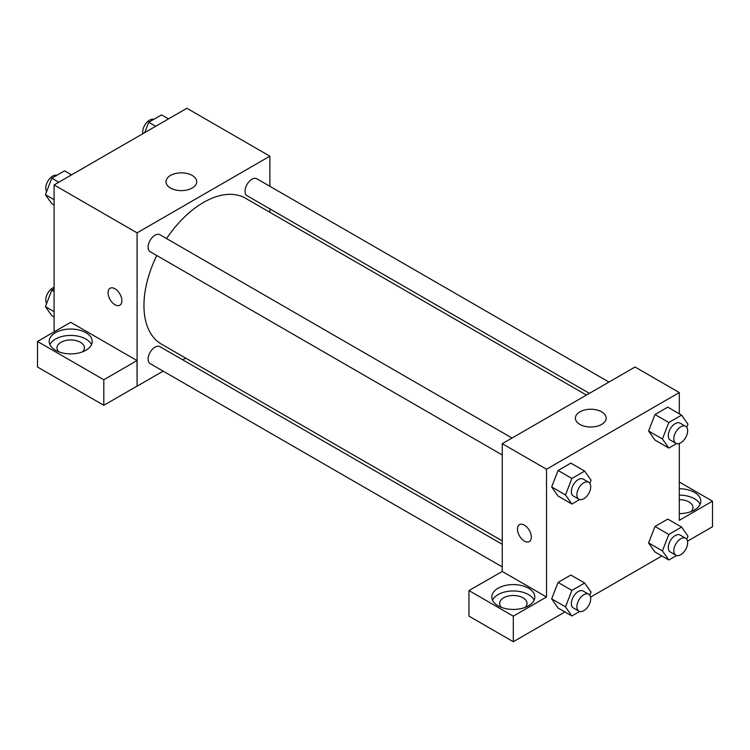 <?xml version="1.0" encoding="UTF-8"?>
<svg xmlns="http://www.w3.org/2000/svg" width="750" height="750" viewBox="0 0 750 750"><rect width="100%" height="100%" fill="white"/><g stroke="black" fill="none" stroke-linecap="round" stroke-linejoin="round"><path stroke-width="1.12" d="M54.094 331.875L54.094 184.941L186.881 108.272L269.878 156.188L269.878 186.291M269.878 208.884L269.878 212.297M170.475 175.463A15.384 8.888 180 0 1 187.238 173.531A15.384 8.888 180 0 1 196.734 181.744A15.384 8.888 180 0 1 181.35 190.622A15.384 8.888 180 0 1 165.966 181.744A15.384 8.888 180 0 1 170.475 175.463M163.162 371.128L137.091 386.184L137.091 232.847L54.094 184.941M137.091 232.847L269.878 156.188M114.956 304.725A9.778 5.644 60 0 1 108.572 296.109A9.778 5.644 60 0 1 110.072 288.272A9.778 5.644 60 0 1 119.85 293.916A9.778 5.644 60 0 1 119.85 305.212A9.778 5.644 60 0 1 114.956 304.725M137.006 360.572L70.697 322.294L37.5 341.456L103.809 379.744L137.006 360.572L137.091 386.184M110.072 288.272A9.778 5.644 -120 0 0 108.572 296.109A9.778 5.644 -120 0 0 114.966 304.725A9.778 5.644 -120 0 0 119.85 305.212M55.481 332.672A21.516 12.422 180 0 1 78.928 329.981A21.516 12.422 180 0 1 92.213 341.456A21.516 12.422 180 0 1 70.697 353.888A21.516 12.422 180 0 1 49.181 341.456A21.516 12.422 180 0 1 55.481 332.672M91.491 344.653A21.516 12.422 0 0 0 76.284 335.85A21.516 12.422 0 0 0 55.481 339.066A21.516 12.422 0 0 0 49.903 344.653M58.875 351.844A13.697 7.903 180 0 1 57 347.85A13.697 7.903 180 0 1 65.456 340.547A13.697 7.903 180 0 1 80.381 342.262A13.697 7.903 180 0 1 84.394 347.85A13.697 7.903 180 0 1 82.519 351.844M103.809 379.744L103.809 405.3L137.006 386.128M37.5 341.456L37.5 367.013L103.809 405.3M185.681 358.125L182.728 359.831M512.034 438.028L159.909 234.731A9.778 5.644 120 0 0 150.122 240.375A9.778 5.644 120 0 0 150.122 251.672L502.256 454.969M502.256 544.312L159.909 346.659A9.778 5.644 120 0 0 152.372 349.284A9.778 5.644 120 0 0 148.097 359.128A9.778 5.644 120 0 0 150.122 363.6L502.256 566.906M608.972 382.069L256.837 178.763A9.778 5.644 120 0 0 249.3 181.387A9.778 5.644 120 0 0 245.034 191.231A9.778 5.644 120 0 0 247.059 195.703L589.406 393.356M586.444 395.072L245.578 198.272A84.188 48.609 120 0 0 166.566 238.575M156.778 255.516A84.188 48.609 120 0 0 143.953 305.559A84.188 48.609 120 0 0 161.391 344.1L502.256 540.891M502.256 571.453L468.966 590.569L513.319 616.172L546.516 597.009L502.256 571.453L502.256 443.681L635.044 367.013L679.303 392.569L679.303 413.812M468.966 590.569L468.966 616.125L513.319 641.728L564.919 611.944M590.569 597.122L661.847 555.975M687.506 541.163L712.5 526.734L712.5 501.178L679.303 520.341L679.303 443.438M679.303 499.659A13.697 7.903 180 0 1 688.987 501.975A13.697 7.903 180 0 1 693 507.562A13.697 7.903 180 0 1 691.125 511.556M700.097 504.375A21.516 12.422 0 0 0 679.303 495.141M679.303 488.756A21.516 12.422 180 0 1 700.819 501.178A21.516 12.422 180 0 1 679.303 513.6M501.497 607.388A13.697 7.903 180 0 1 499.631 603.394A13.697 7.903 180 0 1 513.319 595.491A13.697 7.903 180 0 1 527.016 603.394A13.697 7.903 180 0 1 525.141 607.388M534.113 600.197A21.516 12.422 0 0 0 518.906 591.394A21.516 12.422 0 0 0 498.103 594.609A21.516 12.422 0 0 0 492.525 600.197M498.103 588.225A21.516 12.422 180 0 1 521.55 585.525A21.516 12.422 180 0 1 534.834 597.009A21.516 12.422 180 0 1 513.319 609.431A21.516 12.422 180 0 1 491.803 597.009A21.516 12.422 180 0 1 498.103 588.225M513.319 616.172L513.319 641.728M679.303 482.006L712.5 501.178M676.594 555.516L668.822 559.997L662.428 550.913L668.822 534.441L654.984 526.462L667.762 519.084L654.984 526.462L648.6 542.925L654.984 552.009L648.581 542.944M676.594 443.578L668.822 448.069L654.984 440.081L648.581 431.016M668.822 448.069L662.428 438.975L668.822 422.512L654.984 414.525L667.762 407.147L654.984 414.525L648.6 430.997L654.984 440.081M579.656 499.547L571.884 504.037L558.056 496.05L551.653 486.975M571.884 504.037L565.5 494.944L571.884 478.481L558.056 470.494L570.834 463.116L558.056 470.494L551.663 486.956L558.056 496.05M579.656 611.475L571.884 615.966L565.5 606.872L571.884 590.409L558.056 582.422L570.834 575.044L558.056 582.422L551.663 598.894L558.056 607.978L551.653 598.903M546.516 597.009L546.516 469.228L679.303 392.569M601.659 411.844A15.384 8.888 180 0 1 606.169 418.125A15.384 8.888 180 0 1 590.775 427.003A15.384 8.888 180 0 1 575.391 418.125A15.384 8.888 180 0 1 584.888 409.913A15.384 8.888 180 0 1 601.659 411.844M546.516 469.228L502.256 443.681M519.497 524.644A9.778 5.644 -120 0 0 517.997 532.481A9.778 5.644 -120 0 0 524.391 541.106A9.778 5.644 60 0 1 517.997 532.491A9.778 5.644 60 0 1 519.497 524.653A9.778 5.644 60 0 1 529.275 530.297A9.778 5.644 60 0 1 529.275 541.594A9.778 5.644 60 0 1 524.381 541.106A9.778 5.644 -120 0 0 529.275 541.584M571.884 478.481L584.663 471.103L591.056 480.188L589.828 483.356M588.694 482.288L583.162 479.1A9.778 5.644 120 0 0 575.625 481.716A9.778 5.644 120 0 0 571.359 491.559A9.778 5.644 120 0 0 573.384 496.041L578.916 499.228A9.778 5.644 120 0 0 588.694 493.584A9.778 5.644 120 0 0 588.694 482.288A9.778 5.644 120 0 0 581.156 484.913A9.778 5.644 120 0 0 576.891 494.756A9.778 5.644 120 0 0 578.916 499.228M565.5 494.944L551.663 486.956M584.663 471.103L570.834 463.116M668.822 422.512L681.6 415.134L687.984 424.228L686.756 427.387M685.631 426.328L680.1 423.131A9.778 5.644 120 0 0 672.562 425.756A9.778 5.644 120 0 0 668.297 435.6A9.778 5.644 120 0 0 670.322 440.072L675.853 443.269A9.778 5.644 120 0 0 685.631 437.625A9.778 5.644 120 0 0 685.631 426.328A9.778 5.644 120 0 0 678.094 428.944A9.778 5.644 120 0 0 673.828 438.788A9.778 5.644 120 0 0 675.853 443.269M662.428 438.975L648.6 430.997M681.6 415.134L667.762 407.147M571.884 590.409L584.663 583.031L591.056 592.125L589.828 595.284M588.694 594.225L583.162 591.028A9.778 5.644 120 0 0 575.625 593.644A9.778 5.644 120 0 0 571.359 603.488A9.778 5.644 120 0 0 573.384 607.969L578.916 611.166A9.778 5.644 120 0 0 588.694 605.513A9.778 5.644 120 0 0 588.694 594.225A9.778 5.644 120 0 0 581.156 596.841A9.778 5.644 120 0 0 576.891 606.684A9.778 5.644 120 0 0 578.916 611.166M571.884 615.966L558.056 607.978M565.5 606.872L551.663 598.894M584.663 583.031L570.834 575.044M668.822 534.441L681.6 527.072L687.984 536.156L686.756 539.316M685.631 538.256L680.1 535.059A9.778 5.644 120 0 0 672.562 537.684A9.778 5.644 120 0 0 668.297 547.528A9.778 5.644 120 0 0 670.322 552L675.853 555.197A9.778 5.644 120 0 0 685.631 549.553A9.778 5.644 120 0 0 685.631 538.256A9.778 5.644 120 0 0 678.094 540.881A9.778 5.644 120 0 0 673.828 550.725A9.778 5.644 120 0 0 675.853 555.197M668.822 559.997L654.984 552.009M662.428 550.913L648.6 542.925M681.6 527.072L667.762 519.084M54.094 205.087L51.806 203.766L45.412 194.681L51.806 178.209L64.584 170.831L71.55 174.863M54.094 199.688L45.412 194.681M58.772 182.241L51.806 178.209M56.812 175.322A9.778 5.644 120 0 0 49.566 178.753A9.778 5.644 120 0 0 45.741 188.1A9.778 5.644 120 0 0 46.641 191.512M144.713 132.619L148.734 122.25L161.512 114.872L168.488 118.894M155.709 126.272L148.734 122.25M153.741 119.353A9.778 5.644 120 0 0 146.503 122.784A9.778 5.644 120 0 0 142.678 132.131A9.778 5.644 120 0 0 142.828 133.706M54.094 317.025L51.806 315.694L45.412 306.609L51.806 290.147L54.094 288.816M54.094 311.625L45.412 306.609M54.094 291.469L51.806 290.147M54.094 287.391A9.778 5.644 120 0 0 45.741 300.028A9.778 5.644 120 0 0 46.641 303.45"/></g></svg>
